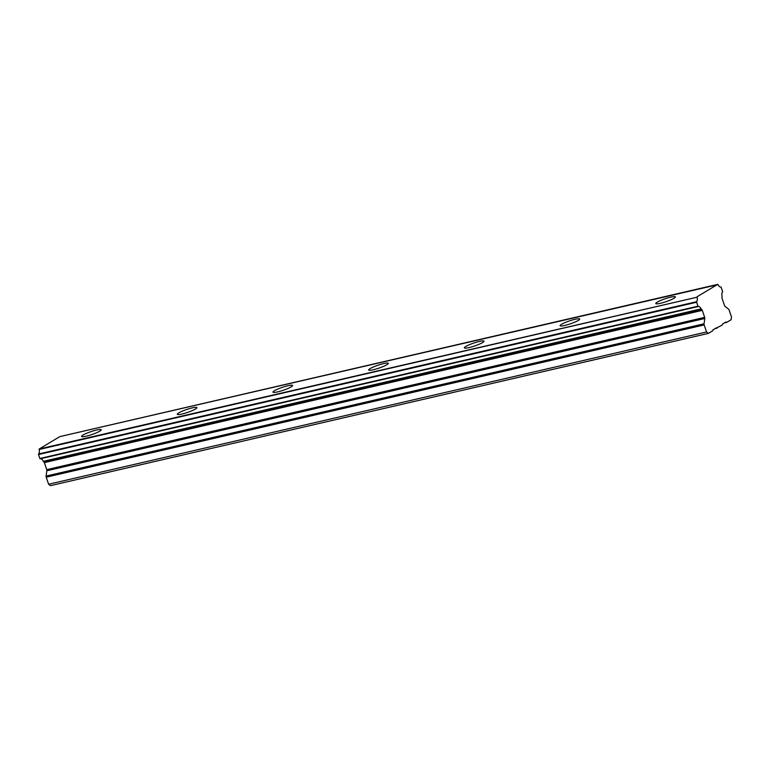 <?xml version="1.0" encoding="UTF-8"?>
<svg xmlns="http://www.w3.org/2000/svg" width="770" height="770" viewBox="0 0 770 770"><rect width="100%" height="100%" fill="white"/><g stroke="black" fill="none" stroke-linecap="round" stroke-linejoin="round"><path stroke-width="1.16" d="M660.468 303.303A10.366 1.53 -18.8 0 0 670.612 299.944A10.366 1.53 -18.8 0 0 675.406 296.883A10.366 1.53 -18.8 0 0 670.737 297.143A10.366 1.53 -18.8 0 0 660.583 300.502A10.366 1.53 -18.8 0 0 655.79 303.563A10.366 1.53 -18.8 0 0 660.468 303.303M86.259 436.186A10.366 1.53 -18.8 0 0 96.404 432.827A10.366 1.53 -18.8 0 0 101.207 429.766A10.366 1.53 -18.8 0 0 96.529 430.026A10.366 1.53 -18.8 0 0 86.384 433.385A10.366 1.53 -18.8 0 0 81.582 436.446A10.366 1.53 -18.8 0 0 86.259 436.186M181.961 414.039A10.366 1.53 -18.8 0 0 192.105 410.68A10.366 1.53 -18.8 0 0 196.899 407.619A10.366 1.53 -18.8 0 0 192.231 407.879A10.366 1.53 -18.8 0 0 182.076 411.238A10.366 1.53 -18.8 0 0 177.283 414.298A10.366 1.53 -18.8 0 0 181.961 414.039M277.662 391.892A10.366 1.53 -18.8 0 0 287.807 388.532A10.366 1.53 -18.8 0 0 292.6 385.472A10.366 1.53 -18.8 0 0 287.932 385.731A10.366 1.53 -18.8 0 0 277.778 389.091A10.366 1.53 -18.8 0 0 272.984 392.151A10.366 1.53 -18.8 0 0 277.662 391.892M373.363 369.744A10.366 1.53 -18.8 0 0 383.508 366.385A10.366 1.53 -18.8 0 0 388.301 363.325A10.366 1.53 -18.8 0 0 383.633 363.584A10.366 1.53 -18.8 0 0 373.479 366.944A10.366 1.53 -18.8 0 0 368.686 370.004A10.366 1.53 -18.8 0 0 373.363 369.744M469.065 347.597A10.366 1.53 -18.8 0 0 479.209 344.238A10.366 1.53 -18.8 0 0 484.003 341.177A10.366 1.53 -18.8 0 0 479.335 341.437A10.366 1.53 -18.8 0 0 469.18 344.796A10.366 1.53 -18.8 0 0 464.387 347.857A10.366 1.53 -18.8 0 0 469.065 347.597M564.766 325.45A10.366 1.53 -18.8 0 0 574.911 322.091A10.366 1.53 -18.8 0 0 579.704 319.03A10.366 1.53 -18.8 0 0 575.036 319.29A10.366 1.53 -18.8 0 0 564.882 322.649A10.366 1.53 -18.8 0 0 560.088 325.71A10.366 1.53 -18.8 0 0 564.766 325.45M697.793 306.239L39.847 458.497L698.111 306.537L696.494 301.744A4.235 2.368 77 0 0 697.091 297.201L39.241 448.968L59.81 436.619L717.756 284.361L697.187 296.7M708.371 333.391L50.425 485.658L48.616 484.234L46.21 477.188L704.155 324.93L706.562 331.976L708.371 333.391L712.77 330.753L713.049 329.753L722.308 325.027L722.587 324.026L725.956 322.004L726.707 322.389L731.105 319.752L731.5 317.009L729.103 309.964A1.482 0.828 -103 0 0 728.555 309.107L725.042 306.354A1.492 0.837 -103 0 1 724.493 305.498L722.096 298.471A1.415 0.789 -103 0 1 722.087 298.442A1.415 0.789 -103 0 1 721.981 297.364L722.077 296.277A4.235 2.368 77 0 1 722.693 291.792L721.057 287.008A4.235 2.368 77 0 1 720.98 287.027A4.235 2.368 77 0 1 718.092 284.602L59.81 436.619M704.155 324.93A1.482 0.828 -103 0 1 704.04 323.814L46.094 476.081L46.855 470.759A1.492 0.837 77 0 0 46.739 469.652L44.342 462.616A1.415 0.789 77 0 0 43.794 461.769L43.264 461.346L701.066 308.886A4.235 2.368 77 0 0 698.207 306.518A4.235 2.368 77 0 0 698.121 306.537L40.165 458.805M701.21 309.088L701.74 309.502A1.415 0.789 -103 0 1 702.288 310.358L704.685 317.384A1.492 0.837 -103 0 1 704.8 318.491L704.04 323.814M46.094 476.081A1.482 0.828 77 0 0 46.21 477.188M701.066 308.886L43.264 461.346M43.12 461.143A4.235 2.368 77 0 0 40.348 458.756M39.847 458.497L38.5 454.531L696.446 302.273M696.494 301.744L38.548 454.011L38.5 454.531M38.548 454.011A4.235 2.368 77 0 0 39.145 449.468L39.241 448.968M44.342 462.616L702.288 310.358M706.562 331.976L48.616 484.234M714.907 328.636L717.168 328.116M724.445 322.909L726.707 322.389M43.794 461.769L701.74 309.502M39.145 449.468L697.091 297.201M704.685 317.384L46.739 469.652M46.855 470.759L704.8 318.491M716.745 327.779L716.081 327.933M726.283 322.053L725.619 322.207"/></g></svg>
